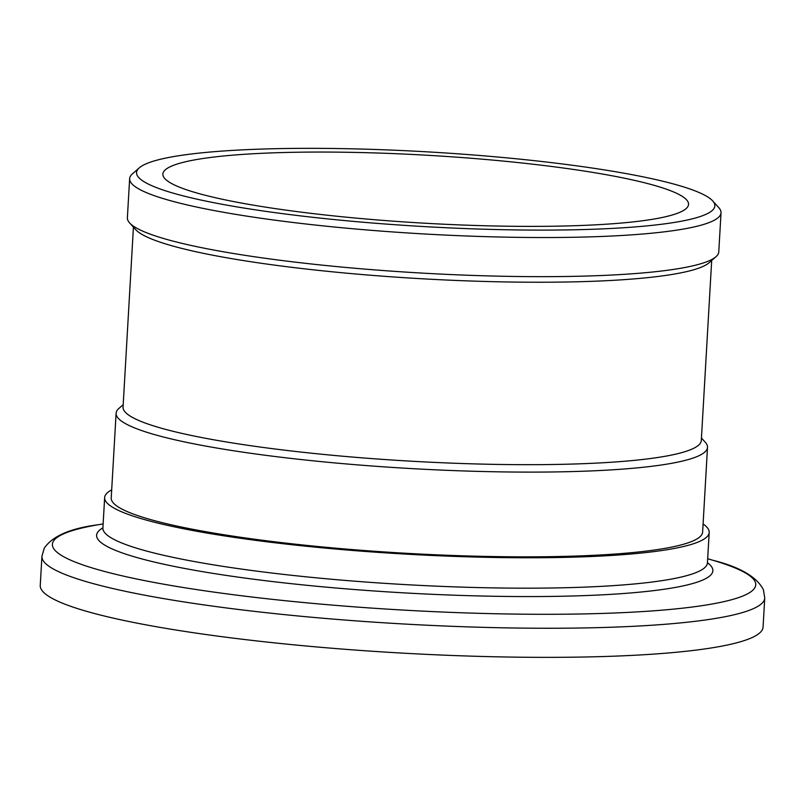 <?xml version="1.0" encoding="UTF-8"?>
<svg xmlns="http://www.w3.org/2000/svg" width="805" height="805" viewBox="0 0 805 805"><rect width="100%" height="100%" fill="white"/><g stroke="black" fill="none" stroke-linecap="round" stroke-linejoin="round"><path stroke-width="1.21" d="M703.087 523.985A302.771 39.093 -176.7 0 1 709.195 532.457A302.771 39.093 -176.7 0 1 326.498 548.215A302.771 39.093 -176.7 0 1 104.65 497.601A302.771 39.093 -176.7 0 1 111.684 489.883M701.447 438.021L705.271 442.237A296.19 38.248 -176.7 0 1 707.504 447.349A296.19 38.248 -176.7 0 1 333.129 462.764A296.19 38.248 -176.7 0 1 116.111 413.257A296.19 38.248 -176.7 0 1 118.909 408.427L123.195 404.674M707.504 447.349L702.624 532.075A296.19 38.248 -176.7 0 1 328.239 547.491A296.19 38.248 -176.7 0 1 111.221 497.973L116.111 413.257M711.69 260.478L701.306 440.466A289.609 37.392 -176.7 0 1 335.252 455.539A289.619 37.392 -176.7 0 1 123.074 406.777M701.326 440.114A289.619 37.392 -176.7 0 1 335.242 455.539A289.609 37.392 -176.7 0 1 123.054 407.129L133.429 227.131M712.667 200.888L718.805 207.66A296.19 38.248 -176.7 0 1 721.028 212.772L718.774 251.895A296.19 38.248 -176.7 0 1 715.977 256.725L709.104 262.742A289.619 37.392 -176.7 0 1 345.768 273.096A289.619 37.392 -176.7 0 1 135.743 229.677L129.605 222.915A296.19 38.248 -176.7 0 1 127.381 217.793L129.635 178.67A296.19 38.248 -176.7 0 1 132.433 173.85L139.305 167.832A289.619 37.392 -176.7 0 1 502.642 157.478A289.619 37.392 -176.7 0 1 712.667 200.888A289.619 37.392 -176.7 0 1 348.776 220.962A289.619 37.392 -176.7 0 1 139.305 167.832M715.977 256.725A296.19 38.248 -176.7 0 1 344.399 267.31A296.19 38.248 -176.7 0 1 129.605 222.915M721.028 212.772A296.19 38.248 -176.7 0 1 346.653 228.187A296.19 38.248 -176.7 0 1 129.635 178.67M495.649 160.366A263.285 33.991 -176.7 0 1 688.547 204.379A263.285 33.991 -176.7 0 1 355.77 218.075A263.285 33.991 -176.7 0 1 162.862 174.061A263.285 33.991 -176.7 0 1 495.649 160.366M305.498 645.932A362.009 46.74 -176.7 0 1 40.25 585.416L41.93 556.315A362.009 46.74 -176.7 0 0 307.178 616.831A362.009 46.74 -176.7 0 0 764.75 597.994L763.07 627.085A362.009 46.74 -176.7 0 1 305.498 645.932M709.195 532.457L707.434 562.866A302.771 39.093 -176.7 0 1 324.737 578.624A302.771 39.093 -176.7 0 1 102.899 528.01L102.638 528.966M707.676 558.75L712.697 560.22A352.258 45.483 -176.7 0 1 679.702 608.489A352.258 45.483 -176.7 0 1 310.489 603.176A352.258 45.483 -176.7 0 1 97.979 524.779C70.277 528.352 52.365 536.17 44.235 548.225L41.93 556.315M707.444 562.705A308.627 39.848 -176.7 0 1 322.745 586.825A308.627 39.848 -176.7 0 1 102.909 527.849M104.65 497.601L102.899 528.01M103.131 523.894L97.979 524.779M707.434 562.866L707.585 563.842M712.697 560.22C739.795 566.962 756.7 576.783 763.392 589.693L764.75 597.994"/></g></svg>
